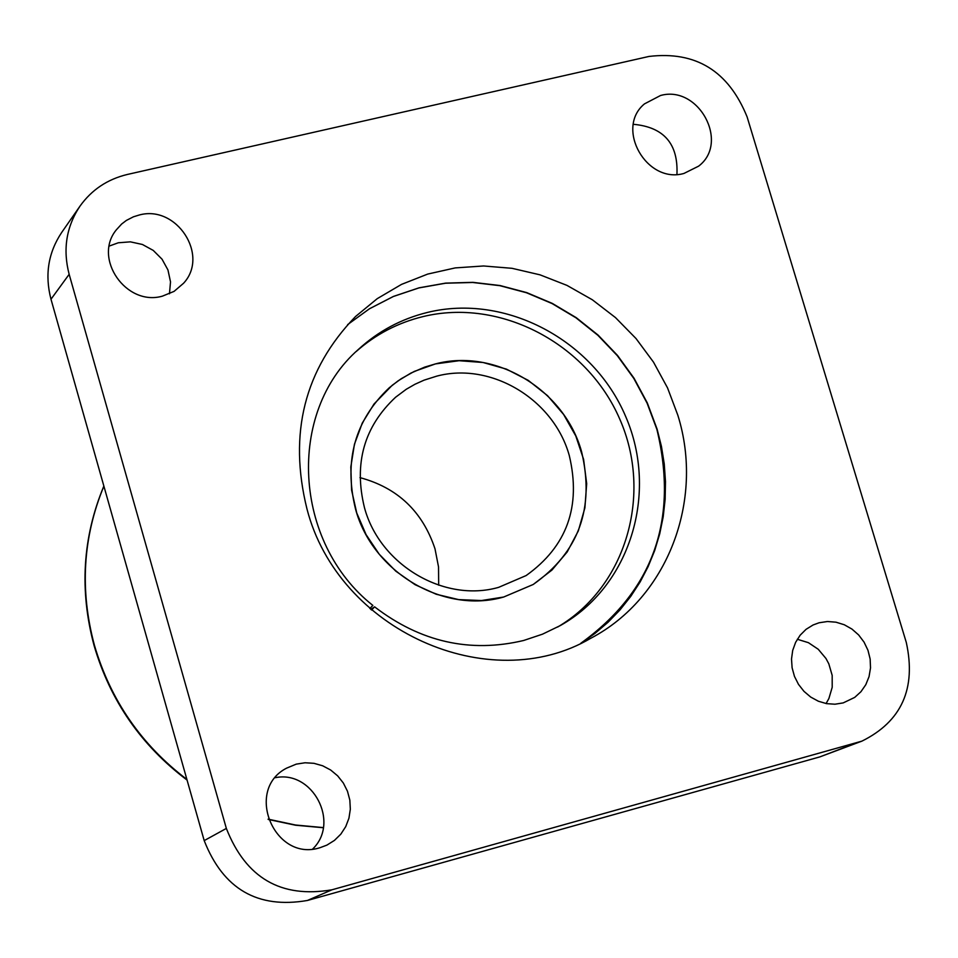 <?xml version="1.0" encoding="UTF-8"?>
<svg xmlns="http://www.w3.org/2000/svg" width="958" height="958" viewBox="0 0 958 958"><rect width="100%" height="100%" fill="white"/><g stroke="black" fill="none" stroke-linecap="round" stroke-linejoin="round"><path stroke-width="1.44" d="M797.307 639.261L808.408 642.674L818.252 649.273L825.964 658.481L828.814 663.822L832.179 675.39L832.203 687.305L828.898 698.514L826.071 703.555M819.09 622.772L827.461 621.514L835.975 622.185L844.273 624.748L851.949 629.071L858.655 634.962L864.068 642.147L867.972 650.29L870.151 659.032L870.511 667.942L869.05 676.623L865.816 684.671L860.955 691.7L854.704 697.4L843.196 702.909L834.969 704.214L826.55 703.639L818.348 701.22L810.707 697.065L803.99 691.365L798.493 684.371L794.469 676.396L792.11 667.822L791.512 659.02L792.697 650.398L795.619 642.339L800.146 635.214L806.049 629.334L813.091 624.975L819.09 622.772M633.37 124.3C663.834 127.079 678.348 143.784 676.935 174.404M660.517 95.513C698.621 84.723 729.9 142.646 698.598 166.165L683.952 173.446C646.638 184.307 614.82 128.192 644.471 103.883L660.517 95.513M109.26 246.062L118.289 242.781L130.384 241.847L142.395 244.47L153.256 250.421L162.034 259.187L167.961 269.976L170.512 281.856L169.458 293.795M139.197 215.023C176.535 204.545 209.598 255.331 183.577 283.245L174.081 291.376L162.393 296.154C126.193 306.584 92.734 258.444 116.301 229.872L121.63 224.04L126.36 220.436L133.449 216.795L139.197 215.023M275.305 777.692C312.655 769.885 340.294 822.491 312.703 848.992M296.226 764.149L305.039 762.772L313.973 763.322L322.642 765.777L330.666 770.016L337.671 775.86L343.359 783.045L347.479 791.248L349.838 800.11L350.329 809.223L348.94 818.204L345.718 826.634L340.82 834.155L334.438 840.405L326.882 845.124L320.116 847.662C274.647 862.619 244.027 789.979 286.514 768.184L296.226 764.149M677.857 415.293L667.546 387.906L653.5 362.136L636.016 338.533L615.479 317.589L592.295 299.746L566.968 285.388L540.025 274.838L512.015 268.312L483.562 265.977L455.242 267.905L427.699 274.084L401.51 284.394L377.26 298.645L355.514 316.535C304.5 369.405 288.322 433.567 306.979 508.985C338.246 630.424 489.31 697.903 590.87 638.22C667.558 597.936 704.585 500.627 677.857 415.293M747.096 116.864L906.292 642.435C916.399 688.562 901.61 721.47 861.913 741.133L331.971 889.79C281.089 898.532 245.883 878.079 226.351 828.43L69.156 274.311C62.677 249.487 66.282 226.771 79.969 206.162C91.693 189.768 107.5 179.206 127.402 174.452L648.937 56.45C695.759 50.858 728.475 70.988 747.096 116.864M79.969 206.162L61.611 232.566C48.211 252.744 44.667 274.97 50.99 299.231L204.198 840.609C223.25 889.084 257.654 909.046 307.41 900.472L819.94 756.868L861.913 741.133M435.447 363.908L459.074 360.711L483.048 362.483L506.411 369.117L528.205 380.338L547.533 395.666L563.615 414.479L575.806 436.01L583.602 459.385L586.679 483.658L584.907 507.824L578.321 530.912L567.196 551.952L551.952 570.058L533.223 584.476L503.68 597.026L481.431 600.546L458.666 599.612L436.249 594.259L415.03 584.655L395.786 571.16L379.272 554.287L366.088 534.648L356.747 513.009L351.598 490.161L350.82 466.989L354.424 444.344L362.268 423.089L374.039 403.989L392.157 385.344L401.222 378.721L414.275 371.417L435.447 363.908C495.454 347.946 564.537 389.702 581.578 451.685C594.918 508.123 578.8 552.383 533.211 584.476L503.68 597.026C443.626 614.317 372.411 572.285 355.514 508.997C343.694 460.666 354.951 420.251 389.283 387.75L398.121 380.829L410.91 373.081L424.657 367.13L435.447 363.908M569.315 455.661C553.88 399.45 491.191 361.597 436.8 376.123L424.071 380.158L414.958 384.266L406.3 389.247L395.63 397.211C364.064 426.681 353.67 463.48 364.447 507.608C379.763 564.909 444.201 602.977 498.615 587.362L526.122 575.566C566.932 546.431 581.326 506.459 569.315 455.661M438.68 585.194L438.524 566.908L435.004 548.826C422.562 511.464 397.546 487.742 359.98 477.635M369.836 608.534L372.854 605.42C293.136 542.479 286.55 412.299 358.28 349.526C378.194 331.217 401.306 318.846 427.615 312.392C505.584 293.34 593.445 340.018 625.754 416.67C658.757 493.047 630.256 586.356 560.262 625.586L542.503 634.172L523.703 640.471C470.162 653.224 420.466 642.016 374.602 606.845L371.524 610.018M356.101 351.598C375.488 334.438 397.774 322.774 422.969 316.607C500.124 297.746 587.074 343.431 619.718 419.005C652.997 494.292 626.089 586.883 557.628 627.047M374.602 606.845L370.83 609.408M657.104 429.16L661.451 446.44L664.253 463.983L665.487 481.646L665.139 499.274L663.211 516.721L659.715 533.857L654.685 550.539L648.135 566.609L640.136 581.949L630.735 596.415L620.006 609.899L608.043 622.269L594.942 633.43L580.799 643.273C653.272 590.966 678.635 519.667 656.889 429.388L647.093 403.15L633.801 378.41L617.299 355.646L597.9 335.312L576.009 317.828L552.048 303.542L526.505 292.753L499.872 285.676L472.689 282.478L445.506 283.221L418.874 287.927L393.343 296.501L369.429 308.811L347.634 324.606L369.465 308.763L393.427 296.429L419.005 287.831L445.674 283.113L472.893 282.347L500.088 285.544L526.732 292.609L552.287 303.399L576.249 317.673L598.139 335.132L617.527 355.454L634.016 378.194L647.309 402.935L657.104 429.16M103.883 486.161C82.795 537.21 79.646 590.284 94.447 645.345C110.517 700.13 141.329 744.821 186.882 779.417M268.108 819.15L295.555 825.018L323.337 827.604M69.156 274.311L50.99 299.231M226.351 828.43L204.198 840.609M331.971 889.79L307.41 900.472M855.506 743.24L819.94 756.868M323.313 827.736L295.591 825.221L268.204 819.437M187.073 780.087C141.257 745.54 110.278 700.777 94.147 645.8C79.31 590.619 82.544 537.366 103.859 486.041"/></g></svg>
